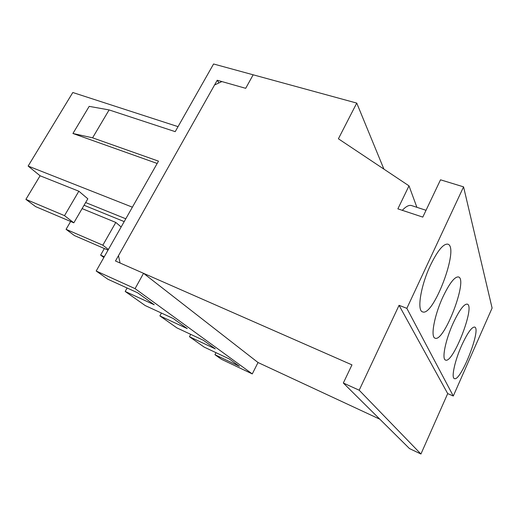 <?xml version="1.0" encoding="UTF-8"?>
<svg xmlns="http://www.w3.org/2000/svg" width="518" height="518" viewBox="0 0 518 518"><rect width="100%" height="100%" fill="white"/><g stroke="black" fill="none" stroke-linecap="round" stroke-linejoin="round"><path stroke-width="0.78" d="M356.747 103.088L338.403 138.785L409.006 185.852L397.869 208.858L422.792 217.107L440.514 179.811L463.571 186.856L406.844 308.352L399.061 305.316L359.188 390.209L343.33 383.022L351.962 364.873L120.079 263.014L118.473 255.691L214.549 84.991L221.892 81.566L245.694 88.319L253.16 74.799L356.747 103.088L383.903 169.121M426.029 210.295L411.538 205.568C409.078 204.811 405.995 206.397 402.298 210.321M409.006 185.852L416.886 207.31M379.869 419.23L258.022 362.522L252.279 373.918L221.445 359.278L214.957 354.707L216.006 352.674M343.33 383.022L409.479 448.575L420.933 454.014L359.188 390.209M399.061 305.316L447.701 393.602L420.933 454.014M406.844 308.352L453.289 396.017L447.701 393.602M463.571 186.856L492.1 308.061L453.289 396.017M453.14 323.232C459.291 310.178 464.011 303.813 467.294 304.137C475.479 306.144 452.894 364.148 445.506 360.062C441.627 359.201 445.486 339.912 453.14 323.232M430.484 265.177C437.652 250.531 443.44 243.531 447.856 244.159C459.706 247.177 433.411 317.275 422.526 311.849C416.757 310.619 420.765 285.593 430.484 265.177M442.896 296.976C449.52 283.158 454.726 276.482 458.514 276.949C468.272 279.396 443.939 342.838 435.042 338.157C430.361 337.134 434.33 315.332 442.896 296.976M461.739 345.279C467.476 332.925 471.788 326.852 474.663 327.065C481.63 328.716 460.593 382.18 454.364 378.58C451.1 377.849 454.823 360.554 461.739 345.279M190.715 334.35L189.452 336.732L204.105 347.06L229.176 358.896L239.433 366.304L214.957 354.707M161.422 313.053L159.887 315.896L176.916 327.9L203.419 340.294L215.307 348.879L189.452 336.732M127.111 287.995L125.194 291.453L145.228 305.568L173.323 318.557L187.257 328.619L159.887 315.896M96.186 271.011L135.075 288.636L143.538 273.316L115.482 260.994L217.223 80.245L245.694 88.319L253.16 74.799L213.578 63.986L175.207 131.65L109.104 109.926L92.586 137.827L158.482 161.143L96.186 271.011L107.835 279.221L137.678 292.812L154.241 304.772L125.194 291.453M92.586 137.827L72.934 133.489L89.187 106.365L109.104 109.926M72.934 133.489L157.168 163.461M132.381 207.181L28.134 166.064L72.805 92.508L178.043 126.651M135.075 288.636L252.279 373.918M217.223 80.245L218.997 82.919M78.846 191.213L40.093 175.777L25.9 199.359L35.645 206.63L73.828 222.824L87.827 198.795L78.846 191.213L64.517 215.643L25.9 199.359M70.649 221.477L66.064 229.325L74.411 235.554L108.029 250.129M121.16 226.968L115.799 222.436L102.836 245.195L66.064 229.325M115.799 222.436L82.109 208.605M104.351 248.536L100.615 255.102L103.84 257.511M104.293 256.721L100.615 255.102M102.836 245.195L108.391 249.482M84.065 205.257L124.197 221.607M64.517 215.643L73.828 222.824M85.645 202.538L125.796 218.79M143.538 273.316L258.022 362.522M28.134 166.064L40.093 175.777"/></g></svg>
